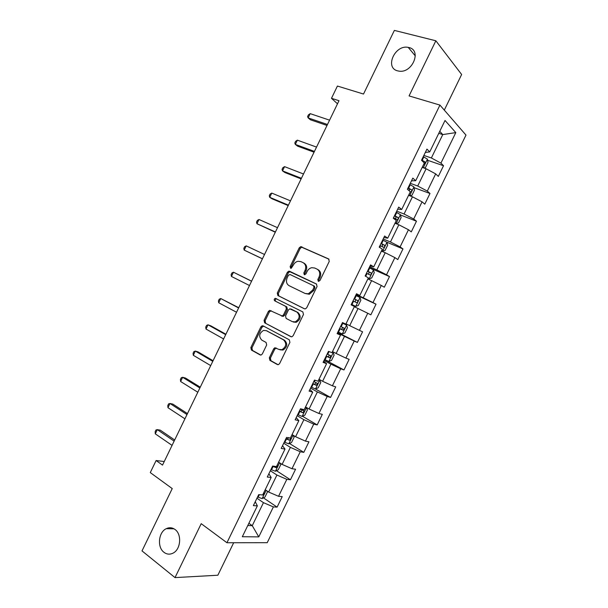 <?xml version="1.0" encoding="UTF-8"?>
<svg xmlns="http://www.w3.org/2000/svg" width="608" height="608" viewBox="0 0 608 608"><rect width="100%" height="100%" fill="white"/><g stroke="black" fill="none" stroke-linecap="round" stroke-linejoin="round"><path stroke-width="0.91" d="M318.28 281.284L319.96 280.531L329.255 261.41L328.586 258.917L300.709 246.658L299.212 247.859L290.16 266.517L290.578 268.227L291.202 268.303L293.368 265.058C294.439 262.998 295.99 261.736 298.004 261.28L300.8 261.6L303.02 262.626C305.733 264.298 306.402 266.927 305.018 270.507L303.833 272.946L304.274 274.679L305.915 273.927L307.108 271.487C308.165 269.435 309.708 268.174 311.722 267.695L314.678 268.014L316.95 269.063C319.724 270.765 320.416 273.433 319.025 277.058L317.824 279.528L318.28 281.284M175.028 529.492C172.262 527.493 169.343 527.22 166.273 528.664C158.498 532.106 156.963 547.246 163.962 552.292C166.828 554.443 169.868 554.709 173.09 553.105C180.804 549.419 182.005 534.265 175.028 529.492M408.941 47.538L408.219 47.378C394.987 44.399 384.438 67.777 397.624 70.855L398.977 71.128C412.239 73.568 422.089 50.244 408.941 47.538M269.329 357.8L269.914 360.392L277.286 364.504L278.479 364.602L279.627 363.538L289.91 342.372L289.294 339.788L263.15 325.88L262.124 325.782L260.878 326.876L250.861 347.533L251.416 350.064L260.057 354.89L261.174 354.988L262.344 353.917L266.669 344.994L266.091 342.448L261.767 340.092C258.537 336.467 259.13 333.245 263.545 330.41L266.334 330.676L283.533 339.872C286.87 343.444 286.345 346.712 281.96 349.676L278.89 349.418L274.877 347.746L273.684 348.825L269.329 357.8L270.378 358.158L270.963 360.734L278.038 364.686M444.296 110.116L461.639 74.488L435.852 40.782L394.372 30.4L363.516 94.042L337.417 86.047L331.474 98.321L338.998 100.708L162.518 465.097L156.112 460.53L150.275 472.591L172.231 488.589L142.014 550.901L175.013 577.6L217.854 575.229L233.677 542.731M435.852 40.782L409.062 95.912L439.941 105.093L226.936 542.739L201.21 523.678L175.013 577.6M304.365 308.765L305.429 308.864L306.744 307.724L317.057 286.512L316.403 283.989L289.628 271.29L288.739 271.191L287.326 272.361L277.286 293.064L277.871 295.534L304.464 308.811M303.476 314.465L293.178 335.646L291.946 336.748L290.814 336.657L264.64 322.818L264.062 320.31L268.356 311.463L269.648 310.346L282.203 315.978L283.488 314.86L286.368 308.917L285.768 306.409L274.755 300.846C273.889 299.888 274.064 299.045 275.28 298.315L302.837 311.912L303.476 314.465M439.941 105.093L465.986 135.082L267.224 542.686L226.936 542.739M263.439 497.853L277.104 507.133L282.234 496.607L278.548 496.303L286.816 479.34L290.442 479.765L295.579 469.232L291.984 468.73L300.261 451.744L303.802 452.36L308.94 441.811L305.444 441.127L313.728 424.118L317.178 424.924L322.324 414.36L318.911 413.486L327.21 396.462L330.57 397.45L335.722 386.878L332.401 385.806L340.708 368.76L343.976 369.945L349.136 359.351L345.906 358.097L354.228 341.027L357.405 342.403L362.573 331.801L359.427 330.349L367.756 313.257L370.85 314.822L376.018 304.205L372.97 302.571L381.307 285.456L384.309 287.212L389.485 276.579L386.528 274.755L394.881 257.617L397.784 259.563L402.975 248.923L400.102 246.901L408.462 229.74L411.282 231.884L416.472 221.221L413.691 219.009L422.066 201.833L424.787 204.159L429.993 193.488L427.302 191.087L435.685 173.88L438.322 176.411L443.528 165.726L440.929 163.126L455.802 132.612L445.026 120.483L429.727 151.909L426.938 149.112L421.504 160.276L424.331 162.99L415.705 180.705L412.817 178.114L407.39 189.263L410.316 191.771L401.698 209.464L398.711 207.085L393.292 218.211L396.317 220.514L387.714 238.176L384.628 236.01L379.217 247.122L382.333 249.219L373.745 266.859L370.561 264.898L365.157 275.994L368.38 277.886L359.792 295.503L356.516 293.748L351.112 304.836L354.434 306.516L345.861 324.11L342.486 322.559L337.098 333.632L340.51 335.107L337.303 333.207M277.104 507.133L273.387 506.897L258.772 536.879L242.318 536.735L257.351 505.864L253.361 505.613L258.704 494.623L262.664 494.958L271.168 477.5L267.269 477.044L272.62 466.04L276.48 466.579L285 449.092L281.2 448.438L286.558 437.418L290.32 438.163L298.847 420.652L295.146 419.794L300.512 408.766L304.182 409.701L312.717 392.175L309.107 391.111L314.488 380.068L318.052 381.208L326.602 363.66L323.091 362.391L328.48 351.333L331.953 352.678L340.51 335.107M270.332 470.744L276.921 475.038L268.637 492.047L265.202 489.744M268.88 473.738L271.168 477.5M268.637 492.047L278.548 496.303M276.921 475.038L286.816 479.34M283.731 443.232L290.396 447.374L282.104 464.406L278.692 462.224M282.53 445.702L285 449.092M282.104 464.406L291.984 468.73M290.396 447.374L300.261 451.744M297.145 415.682L303.894 419.672L295.587 436.726L292.068 434.576M296.195 417.635L298.847 420.652M295.587 436.726L305.444 441.127M303.894 419.672L313.728 424.118M310.574 388.102L317.406 391.94L309.084 409.009L305.528 406.942M309.875 389.53L312.717 392.175M309.084 409.009L318.911 413.486M317.406 391.94L327.21 396.462M324.018 360.476L330.927 364.169L322.605 381.262L319.002 379.27M323.578 361.388L326.602 363.66M322.605 381.262L332.401 385.806M330.927 364.169L340.708 368.76M337.486 332.827L344.478 336.361L336.14 353.476L332.492 351.568M336.14 353.476L345.906 358.097M344.478 336.361L354.228 341.027M354.32 306.736L358.036 308.514L349.691 325.652L345.998 323.828M349.691 325.652L359.427 330.349M358.036 308.514L367.756 313.257M367.863 278.943L371.617 280.638L363.257 297.798L356.159 294.477M356.326 294.128L359.792 295.503M363.257 297.798L372.97 302.571M371.617 280.638L381.307 285.456M381.414 251.112L385.214 252.723L376.846 269.906L369.664 266.737M370.09 265.863L373.745 266.859M376.846 269.906L386.528 274.755M385.214 252.723L394.881 257.617M394.987 223.235L398.833 224.77L390.45 241.976L383.184 238.967M383.868 237.561L387.714 238.176M390.45 241.976L400.102 246.901M398.833 224.77L408.462 229.74M408.576 195.335L412.46 196.787L404.069 214.008L396.728 211.158M397.67 209.22L401.698 209.464M404.069 214.008L413.691 219.009M412.46 196.787L422.066 201.833M422.188 167.39L426.109 168.758L417.711 186.01L410.286 183.312M411.487 180.842L415.705 180.705M417.711 186.01L427.302 191.087M426.109 168.758L435.685 173.88M438.778 133.312L442.761 134.581L431.368 157.974L423.86 155.428M425.319 152.426L429.727 151.909M431.368 157.974L440.929 163.126M439.751 131.32L442.761 134.581L455.802 132.612M164.244 461.533L156.112 460.53M331.474 98.321L337.508 103.801M248.877 523.268L252.259 525.669L263.462 502.672L256.956 498.226M247.768 525.54L252.259 525.669L258.772 536.879M255.246 501.729L257.351 505.864M263.462 502.672L273.387 506.897M427.622 160.292L443.528 165.726M414.048 187.659L429.993 193.488M400.474 214.974L416.472 221.221M386.734 242.166L402.975 248.923M369.231 267.634L389.485 276.579M355.984 294.834L376.018 304.205M337.676 332.432L357.405 342.403M324.474 359.556L343.976 369.945M315.392 388.938L330.57 397.45M302.472 416.252L317.178 424.924M289.469 443.49L303.802 452.36M276.458 470.691L290.442 479.765M318.805 281.382L318.797 280.037L319.99 277.567C321.381 273.95 320.69 271.29 317.916 269.587L317.46 269.336M303.498 262.884L304 263.158C306.713 264.83 307.382 267.452 305.999 271.024L304.821 273.463L304.806 274.77M329.042 259.236L301.69 247.22L300.192 248.414L291.156 267.041L291.133 268.31M316.669 284.156L289.742 271.7L288.329 272.863L278.304 293.527L278.897 295.997L304.692 308.887M313.964 287.47L313.515 285.707L290.039 274.512L288.42 275.257L287.181 277.81C285.806 281.352 286.452 283.982 289.112 285.699L305.094 293.474L308.332 293.786L312.702 290.077L313.964 287.47L314.944 287.964L314.488 286.201L313.515 285.707M305.094 293.474L309.312 294.264L313.682 290.563L312.702 290.077M314.944 287.964L313.682 290.563M291.392 336.817L264.64 322.818M271.214 310.749L269.397 311.904L265.111 320.728L265.681 323.228M281.367 315.962L283.229 316.411L284.514 315.294L287.386 309.366L286.786 306.858L274.755 300.846M276.686 298.756L276.306 298.779C275.09 299.508 274.922 300.344 275.789 301.302M292.304 321.617L295.207 321.875C299.79 318.942 300.367 315.666 296.947 312.056L289.735 308.834L288.428 309.966L285.54 315.909L286.14 318.44L292.304 321.617M293.314 322.042L296.21 322.301C300.793 319.375 301.37 316.107 297.95 312.504L296.947 312.056M291.635 309.32L297.95 312.504M276.374 348.05L274.725 349.197L270.378 358.158M279.961 349.805L283.001 350.048C287.371 347.084 287.896 343.824 284.559 340.26L283.533 339.872M266.547 330.76L284.559 340.26M263.621 326.139L261.934 327.286L251.932 347.898L252.487 350.428L260.786 355.057M423.73 167.93L425.418 167.664L428.009 162.344L427.401 159.136L423.274 156.628M423.852 163.978L423.958 164.054C425.053 164.054 425.433 163.37 425.106 162.002L421.625 160.026M422.013 160.763L425.106 162.002M327.484 124.488L308.142 117.899L310.202 113.65L329.582 120.164M327.02 125.453L310.422 119.791L308.142 117.899L307.595 116.569L308.416 114.874L310.202 113.65M409.693 195.746L411.958 195.297L414.542 189.985L413.888 186.884L409.724 184.46M409.382 195.632L408.675 195.138M410.256 191.718L410.43 191.832C411.517 191.816 411.912 191.148 411.601 189.81L408.082 187.842M407.9 188.206L409.336 188.974L409.412 190.585M395.063 223.083L396.066 223.478L398.514 222.9L401.098 217.596L400.391 214.601L396.196 212.245M396.066 223.478L395.162 222.885M393.513 217.763L396.918 219.572C398.004 219.549 398.4 218.88 398.111 217.573L394.554 215.627M394.41 215.908L395.884 216.699L395.816 218.424M314.45 151.407L295.321 144.408L297.373 140.159L316.532 147.098M314.062 152.198L297.654 146.178L295.321 144.408L294.812 143.002L295.632 141.307L297.373 140.159M301.424 178.296L282.515 170.878L284.567 166.638L303.506 173.994M301.127 178.904L284.901 172.528L282.515 170.878L282.044 169.396L282.857 167.709L284.567 166.638M381.604 250.724L382.592 251.15L385.084 250.466L387.661 245.168L386.908 242.28L382.683 240M382.592 251.15L381.664 250.587M380 245.51L383.428 247.281C384.507 247.243 384.91 246.582 384.636 245.305L381.041 243.375M380.942 243.58L382.447 244.386L382.31 246.126M368.152 278.342L369.132 278.783L371.67 278L374.254 272.711L373.449 269.929L369.185 267.718M369.132 278.783L368.19 278.259M366.51 273.22L369.945 274.953C371.024 274.9 371.435 274.246 371.184 272.992L367.544 271.092M367.483 271.214L369.026 272.034L368.798 273.805M351.378 304.289L355.695 306.379L358.279 305.497L360.856 300.215L359.997 297.54L355.71 295.397M355.695 306.379L351.394 304.266M353.035 300.899L356.486 302.594C357.557 302.518 357.975 301.872 357.747 300.656L354.069 298.771M354.046 298.809L355.619 299.653L355.27 301.462M288.412 205.154L269.724 197.319L271.768 193.086L290.495 200.853M288.207 205.58L272.171 198.854L269.724 197.319L269.283 195.761L270.104 194.074L271.768 193.086M275.424 231.975L256.948 223.721L258.993 219.496L277.506 227.681M275.302 232.226L256.948 223.721L256.546 222.095L257.359 220.408L258.993 219.496M262.451 258.772L244.18 250.101L246.225 245.875L264.526 254.478M262.413 258.841L244.18 250.101L243.823 248.398L244.636 246.711L246.225 245.875M251.606 281.162L233.48 272.224L251.56 281.238M231.435 276.442L231.108 274.672L231.922 272.984L233.48 272.224L231.435 276.442L249.485 285.524M238.746 307.709L220.75 298.543L238.617 307.967M218.705 302.754L218.416 300.907L219.23 299.227L220.75 298.543L218.705 302.754L236.542 312.254M225.902 334.233L210.74 325.789L208.027 324.824L225.69 334.666M205.99 329.034L205.74 327.112L206.553 325.432L208.027 324.824L205.99 329.034L223.615 338.945M213.074 360.719L198.094 351.926L195.328 351.082L212.77 361.334M193.291 355.285L193.078 353.286L193.884 351.614L195.328 351.082L193.291 355.285L210.702 365.598M200.26 387.167L185.463 378.032L182.643 377.302L199.872 387.965M180.606 381.497L180.424 379.43L181.237 377.758L182.643 377.302L180.606 381.497L197.805 392.228M187.462 413.592L172.847 404.1L169.974 403.492L186.99 414.565M167.945 407.679L167.793 405.544L168.606 403.872L169.974 403.492L167.945 407.679L184.931 418.821M337.934 331.9L342.266 333.944L344.903 332.956L347.472 327.682L346.568 325.113L342.251 323.046M346.568 325.113L342.266 323.015M339.576 328.533L343.049 330.197L344.326 328.274L340.609 326.412M344.326 328.274L342.228 327.226C342.585 328.518 342.129 329.141 340.845 329.095L339.598 328.487M324.497 359.503L328.86 361.471L331.542 360.384L334.111 355.118L333.154 352.655L332.166 352.237M333.154 352.655L332.204 352.154M326.131 356.144L329.62 357.762L330.919 355.855L327.165 354.023M328.92 354.859C329.133 356.113 328.639 356.698 327.446 356.615L326.192 356.014M311.076 387.068L315.468 388.968L318.204 387.782L320.766 382.516L319.762 380.16L318.752 379.78M319.762 380.16L318.82 379.635M312.71 383.709L316.213 385.297L317.528 383.405L313.743 381.588M315.62 382.485C315.674 383.671 315.157 384.21 314.062 384.096L312.808 383.504M297.669 414.595L302.1 416.427L304.874 415.135L307.435 409.876L306.386 407.626L305.36 407.284M306.386 407.626L305.452 407.086M299.303 411.244L302.822 412.794L304.16 410.917L300.337 409.131M302.298 410.05L300.694 411.548L299.44 410.962M292.752 434.994L291.977 434.758M293.094 435.206L294.128 437.213L291.566 442.464L288.739 443.848L284.286 442.092M285.912 438.748L289.446 440.253L290.799 438.391L290.35 438.102L290.799 438.391M288.967 437.57L287.348 438.961L286.094 438.383M280.022 463.068L280.835 464.504L278.274 469.748L275.401 471.238L270.91 469.551M272.544 466.214L276.093 467.681L277.461 465.827L276.99 465.538M276.093 467.681L273.638 466.184M267.079 490.998L267.55 491.766L265.004 497.002L262.078 498.59L257.556 496.979M262.223 494.92L262.747 495.079L264.138 493.225L263.644 492.936M174.678 439.979L160.246 430.145L157.312 429.643L174.124 441.127M155.291 433.838L155.177 431.627L155.982 429.955L157.312 429.643L155.291 433.838L172.064 445.383M319.99 277.567L319.025 277.058M304.821 273.463L303.833 272.946M305.999 271.024L305.018 270.507M291.156 267.041L290.16 266.517M300.192 248.414L299.212 247.859M302.51 247.319L301.53 246.757M318.797 280.037L317.824 279.528M278.897 295.997L277.871 295.534M278.304 293.527L277.286 293.064M288.329 272.863L287.326 272.361M290.632 271.806L289.628 271.29M265.111 320.728L264.062 320.31M269.397 311.904L268.356 311.463M284.514 315.294L283.488 314.86M287.386 309.366L286.368 308.917M286.786 306.858L285.768 306.409M291.772 309.381L290.761 308.932M274.725 349.197L273.684 348.825M267.383 331.079L266.334 330.676M260.528 355.042L260.057 354.89M252.487 350.428L251.416 350.064M251.932 347.898L250.861 347.533M261.934 327.286L260.878 326.876M277.803 364.671L277.286 364.504M270.963 360.734L269.914 360.392M423.259 167.762L427.416 159.22M422.188 160.299L423.837 156.902M422.644 161.105L425 161.91M409.64 195.73L413.904 186.968M408.644 188.115L410.294 184.733M409.138 188.837L411.472 189.696M396.127 223.463L400.406 214.677M395.116 215.901L396.758 212.519M393.802 218.599L394.075 218.036M395.656 216.539L397.959 217.444M382.652 251.127L386.931 242.356M381.604 243.648L383.245 240.274M379.742 247.479L380.562 245.784M382.189 244.196L384.461 245.153M369.2 278.76L373.464 269.998M368.106 271.366L369.748 267.991M365.697 276.313L367.072 273.494M368.729 271.829L370.986 272.825M355.756 306.356L360.02 297.608M354.631 299.045L356.273 295.67M351.956 304.54L353.598 301.173M355.3 299.417L357.527 300.466M342.334 333.921L346.59 325.174M341.172 326.686L342.813 323.319M338.496 332.173L340.138 328.806M340.845 329.095L343.049 330.197M328.928 361.441L333.184 352.716M327.727 354.289L329.057 351.561M325.06 359.776L326.694 356.417M327.446 356.615L329.62 357.762M315.544 388.938L319.785 380.213M314.306 381.862L315.088 380.258M311.638 387.342L313.272 383.982M314.062 384.096L316.213 385.297M302.168 416.389L306.409 407.687M300.892 409.404L301.127 408.918M298.232 414.869L299.866 411.517M300.694 411.548L302.822 412.794M288.815 443.81L293.026 435.161M284.848 442.366L286.474 439.022M287.348 438.961L289.446 440.253M275.477 471.2L279.574 462.787M271.472 469.824L273.098 466.48M262.154 498.552L266.137 490.367M258.119 497.253L259.373 494.684M174.017 528.823L166.273 528.664M415.31 55.906L408.219 47.378M301.69 247.22L300.709 246.658M289.742 271.7L288.739 271.191M309.312 294.264L308.332 293.786M270.682 310.787L269.648 310.346M283.229 316.411L282.203 315.978M276.306 298.779L275.28 298.315M296.21 322.301L295.207 321.875M275.918 348.118L274.877 347.746M283.001 350.048L281.96 349.676M263.173 326.192L262.124 325.782M409.336 188.974L411.601 189.81M395.884 216.699L398.111 217.573M382.447 244.386L384.636 245.305M369.026 272.034L371.184 272.992M355.619 299.645L357.747 300.656M329.794 355.262L330.919 355.855M316.806 383.002L317.528 383.405M303.59 410.582L304.16 410.917M277.028 465.546L277.461 465.827M263.743 492.959L264.138 493.225"/></g></svg>
